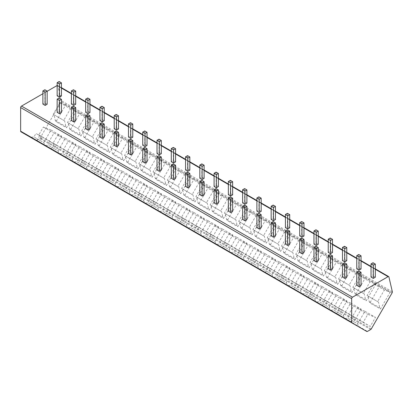 <?xml version="1.0" encoding="UTF-8"?>
<svg xmlns="http://www.w3.org/2000/svg" width="413" height="413" viewBox="0 0 413 413"><rect width="100%" height="100%" fill="white"/><g stroke="black" fill="none" stroke-linecap="round" stroke-linejoin="round"><path stroke-width="0.31" stroke-dasharray="2.06 1.55" d="M57.144 85.512A1.213 0.697 -60 0 1 57.675 85.496A1.213 0.697 -60 0 1 57.903 85.837L61.346 100.669A1.213 0.697 -60 0 1 61.119 101.727L40.304 137.777A1.213 0.697 -60 0 1 39.7 138.417L36.411 140.312A1.213 0.697 -60 0 1 35.817 140.379M51.036 130.059L43.37 127.034L38.832 134.896L45.791 139.15L51.036 130.059L61.594 136.156L53.927 133.125L49.39 140.993L56.349 145.242L61.594 136.156M45.791 139.15L56.349 145.242M76.235 111.061L65.677 104.964L56.013 121.706L66.57 127.798L76.235 111.061L70.447 108.789L63.747 120.389L64.635 120.906L65.904 126.626L66.57 127.798M65.306 138.298L57.639 135.268L53.096 143.13L60.061 147.384L65.306 138.298L75.863 144.395L68.197 141.365L63.654 149.227L70.618 153.481L75.863 144.395M60.061 147.384L70.618 153.481M90.504 119.295L79.946 113.203L70.282 129.94L80.84 136.037L90.504 119.295L84.711 117.024L78.016 128.629L78.904 129.14L80.174 134.86L80.84 136.037M79.57 146.538L71.903 143.507L67.365 151.37L74.325 155.624L79.57 146.538L90.132 152.629L82.461 149.604L77.923 157.467L84.882 161.715L90.132 152.629M74.325 155.624L84.882 161.715M104.773 127.534L94.216 121.437L84.551 138.179L95.109 144.276L104.773 127.534L98.981 125.263L92.28 136.868L93.168 137.379L94.443 143.099L95.109 144.276M93.839 154.772L86.172 151.747L81.635 159.609L88.594 163.858L93.839 154.772L104.396 160.869L96.73 157.838L92.192 165.701L99.151 169.955L104.396 160.869M88.594 163.858L99.151 169.955M119.037 135.774L108.48 129.677L98.815 146.419L109.373 152.511L119.037 135.774L113.25 133.497L106.549 145.102L107.437 145.613L108.707 151.334L109.373 152.511M108.108 163.011L100.442 159.981L95.899 167.843L102.863 172.097L108.108 163.011L118.665 169.108L110.999 166.078L106.456 173.94L113.42 178.194L118.665 169.108M102.863 172.097L113.42 178.194M133.306 144.008L122.749 137.911L113.085 154.653L123.642 160.75L133.306 144.008L127.514 141.736L120.818 153.342L121.706 153.853L122.976 159.573L123.642 160.75M122.372 171.245L114.706 168.22L110.168 176.083L117.127 180.336L122.372 171.245L132.934 177.342L125.263 174.312L120.725 182.179L127.684 186.428L132.934 177.342M117.127 180.336L127.684 186.428M147.575 152.247L137.018 146.15L127.354 162.892L137.911 168.984L147.575 152.247L141.783 149.976L135.082 161.576L135.97 162.092L137.245 167.812L137.911 168.984M136.641 179.485L128.975 176.454L124.437 184.317L131.396 188.571L136.641 179.485L147.198 185.582L139.532 182.551L134.994 190.414L141.953 194.668L147.198 185.582M131.396 188.571L141.953 194.668M161.839 160.481L151.282 154.39L141.618 171.127L152.175 177.223L161.839 160.481L156.052 158.21L149.351 169.815L150.239 170.326L151.509 176.046L152.175 177.223M150.91 187.724L143.244 184.694L138.701 192.556L145.665 196.81L150.91 187.724L161.468 193.816L153.801 190.791L149.258 198.653L156.222 202.902L161.468 193.816M145.665 196.81L156.222 202.902M176.108 168.721L165.551 162.624L155.887 179.366L166.444 185.463L176.108 168.721L170.316 166.449L163.62 178.049L164.508 178.566L165.778 184.286L166.444 185.463M165.179 195.958L157.508 192.928L152.97 200.795L159.929 205.044L165.179 195.958L175.737 202.055L168.065 199.025L163.527 206.887L170.486 211.141L175.737 202.055M159.929 205.044L170.486 211.141M190.378 176.96L179.82 170.863L170.156 187.6L180.713 193.697L190.378 176.96L184.585 174.684L177.884 186.289L178.772 186.8L180.047 192.52L180.713 193.697M179.443 204.198L171.777 201.167L167.239 209.03L174.198 213.284L179.443 204.198L190.001 210.294L182.334 207.264L177.796 215.127L184.756 219.38L190.001 210.294M174.198 213.284L184.756 219.38M204.641 185.194L194.084 179.097L184.42 195.839L194.977 201.936L204.641 185.194L198.854 182.923L192.153 194.528L193.041 195.039L194.311 200.759L194.977 201.936M193.712 212.432L186.046 209.406L181.503 217.269L188.467 221.518L193.712 212.432L204.27 218.529L196.603 215.498L192.06 223.366L199.025 227.615L204.27 218.529M188.467 221.518L199.025 227.615M218.911 193.434L208.353 187.337L198.689 204.079L209.246 210.171L218.911 193.434L213.118 191.162L206.423 202.762L207.311 203.279L208.58 208.993L209.246 210.171M207.982 220.671L200.31 217.641L195.772 225.503L202.731 229.757L207.982 220.671L218.539 226.768L210.867 223.738L206.33 231.6L213.289 235.854L218.539 226.768M202.731 229.757L213.289 235.854M233.18 201.668L222.622 195.576L212.958 212.313L223.516 218.41L233.18 201.668L227.387 199.396L220.692 211.002L221.575 211.513L222.85 217.233L223.516 218.41M222.246 228.91L214.579 225.88L210.041 233.743L217.001 237.996L222.246 228.91L232.803 235.002L225.137 231.977L220.599 239.839L227.558 244.088L232.803 235.002M217.001 237.996L227.558 244.088M247.444 209.907L236.886 203.81L227.222 220.552L237.78 226.649L247.444 209.907L241.657 207.636L234.956 219.236L235.844 219.752L237.114 225.472L237.78 226.649M236.515 237.145L228.848 234.114L224.305 241.982L231.27 246.231L236.515 237.145L247.072 243.242L239.406 240.211L234.863 248.074L241.827 252.328L247.072 243.242M231.27 246.231L241.827 252.328M261.713 218.147L251.156 212.05L241.491 228.787L252.049 234.883L261.713 218.147L255.926 215.87L249.225 227.475L250.113 227.986L251.383 233.706L252.049 234.883M250.784 245.384L243.112 242.354L238.575 250.216L245.534 254.47L250.784 245.384L261.341 251.476L253.67 248.45L249.132 256.313L256.091 260.567L261.341 251.476M245.534 254.47L256.091 260.567M275.982 226.381L265.425 220.284L255.761 237.026L266.318 243.123L275.982 226.381L270.19 224.109L263.494 235.715L264.377 236.226L265.652 241.946L266.318 243.123M265.048 253.618L257.382 250.593L252.844 258.455L259.803 262.704L265.048 253.618L275.605 259.715L267.939 256.685L263.401 264.552L270.36 268.801L275.605 259.715M259.803 262.704L270.36 268.801M290.251 234.62L279.689 228.523L270.025 245.265L280.582 251.357L290.251 234.62L284.459 232.349L277.758 243.949L278.646 244.46L279.916 250.18L280.582 251.357M279.317 261.857L271.651 258.827L267.108 266.69L274.072 270.943L279.317 261.857L289.874 267.954L282.208 264.924L277.665 272.786L284.629 277.04L289.874 267.954M274.072 270.943L284.629 277.04M304.515 242.854L293.958 236.763L284.294 253.499L294.851 259.596L304.515 242.854L298.728 240.583L292.027 252.188L292.915 252.699L294.185 258.419L294.851 259.596M293.586 270.097L285.915 267.066L281.377 274.929L288.336 279.183L293.586 270.097L304.144 276.189L296.472 273.163L291.934 281.026L298.893 285.275L304.144 276.189M288.336 279.183L298.893 285.275M318.784 251.094L308.227 244.997L298.563 261.739L309.12 267.836L318.784 251.094L312.992 248.822L306.296 260.422L307.184 260.939L308.454 266.659L309.12 267.836M307.85 278.331L300.184 275.301L295.646 283.168L302.605 287.417L307.85 278.331L318.408 284.428L310.741 281.398L306.203 289.26L313.162 293.514L318.408 284.428M302.605 287.417L313.162 293.514M333.054 259.328L322.491 253.236L312.827 269.973L323.384 276.07L333.054 259.328L327.261 257.056L320.56 268.662L321.448 269.173L322.718 274.893L323.384 276.07M322.119 286.57L314.453 283.54L309.91 291.402L316.874 295.656L322.119 286.57L332.677 292.662L325.01 289.637L320.467 297.499L327.432 301.753L332.677 292.662M316.874 295.656L327.432 301.753M347.318 267.567L336.76 261.47L327.096 278.212L337.653 284.309L347.318 267.567L341.53 265.296L334.829 276.901L335.717 277.412L336.987 283.132L337.653 284.309M336.389 294.805L328.717 291.779L324.179 299.642L331.138 303.891L336.389 294.805L346.946 300.901L339.274 297.871L334.736 305.734L341.696 309.987L346.946 300.901M331.138 303.891L341.696 309.987M361.587 275.807L351.029 269.71L341.365 286.452L351.922 292.543L361.587 275.807L355.794 273.535L349.099 285.135L349.987 285.646L351.256 291.366L351.922 292.543M350.652 303.044L342.986 300.014L338.448 307.876L345.407 312.13L350.652 303.044L361.21 309.141L353.543 306.11L349.006 313.973L355.965 318.227L361.21 309.141M345.407 312.13L355.965 318.227M375.856 284.041L365.293 277.949L355.629 294.686L366.186 300.783L375.856 284.041L370.063 281.769L363.363 293.375L364.251 293.886L365.52 299.606L366.186 300.783M364.922 311.278L357.255 308.253L352.712 316.115L359.677 320.369L364.922 311.278L375.479 317.375L367.813 314.345L363.27 322.212L370.234 326.461L375.479 317.375M359.677 320.369L370.234 326.461M390.12 292.28L379.562 286.183L369.898 302.925L380.456 309.017L390.12 292.28L384.333 290.009L377.632 301.609L378.52 302.125L379.79 307.845L380.456 309.017M42.88 93.746L47.159 91.273M47.159 104.257L44.878 102.94L42.88 104.091M61.429 96.022L59.142 94.701L57.144 95.857M61.429 112.496L59.142 111.174L57.144 112.331M75.693 104.257L73.411 102.94L71.413 104.091M75.693 120.73L73.411 119.414L71.413 120.565M89.962 112.496L87.68 111.174L85.682 112.331M89.962 128.97L87.68 127.653L85.682 128.804M104.231 120.73L101.944 119.414L99.946 120.565M104.231 137.209L101.944 135.887L99.946 137.044M118.495 128.97L116.213 127.653L114.215 128.804M118.495 145.443L116.213 144.127L114.215 145.278M132.764 137.209L130.482 135.887L128.484 137.044M132.764 153.682L130.482 152.361L128.484 153.517M147.033 145.443L144.746 144.127L142.748 145.278M147.033 161.917L144.746 160.6L142.748 161.751M161.297 153.682L159.015 152.361L157.017 153.517M161.297 170.156L159.015 168.84L157.017 169.991M175.566 161.917L173.284 160.6L171.287 161.751M175.566 178.39L173.284 177.074L171.287 178.23M189.835 170.156L187.548 168.84L185.556 169.991M189.835 186.63L187.548 185.313L185.556 186.464M204.099 178.39L201.818 177.074L199.82 178.23M204.099 194.869L201.818 193.547L199.82 194.704M218.369 186.63L216.087 185.313L214.089 186.464M218.369 203.103L216.087 201.787L214.089 202.938M232.638 194.869L230.351 193.547L228.358 194.704M232.638 211.342L230.351 210.026L228.358 211.177M246.902 203.103L244.62 201.787L242.622 202.938M246.902 219.577L244.62 218.26L242.622 219.417M261.171 211.342L258.889 210.026L256.891 211.177M261.171 227.816L258.889 226.5L256.891 227.651M275.44 219.577L273.153 218.26L271.16 219.417M275.44 236.055L273.153 234.734L271.16 235.89M289.704 227.816L287.422 226.5L285.424 227.651M289.704 244.289L287.422 242.973L285.424 244.124M303.973 236.055L301.691 234.734L299.693 235.89M303.973 252.529L301.691 251.207L299.693 252.364M318.242 244.289L315.955 242.973L313.963 244.124M318.242 260.763L315.955 259.447L313.963 260.598M332.506 252.529L330.224 251.207L328.227 252.364M332.506 269.002L330.224 267.686L328.227 268.837M346.775 260.763L344.494 259.447L342.496 260.598M346.775 277.242L344.494 275.92L342.496 277.077M361.045 269.002L358.758 267.686L356.765 268.837M361.045 285.476L358.758 284.159L356.765 285.311M375.309 277.242L373.027 275.92L371.029 277.077M35.807 140.374L20.903 131.768M37.062 141.096L37.65 139.109L33.943 136.966L35.957 133.471L42.012 136.966L39.994 140.461L33.943 136.966L30.495 137.307L45.131 145.758L43.706 142.604L39.994 140.461L38.569 141.969M51.326 149.336L51.919 147.343L48.207 145.2L50.226 141.705L56.282 145.2L54.263 148.695L48.207 145.2L44.764 145.546L59.4 153.992L57.97 150.838L54.263 148.695L52.833 150.203M65.595 157.57L66.183 155.582L62.477 153.44L64.495 149.945L70.546 153.44L68.527 156.935L62.477 153.44L59.033 153.781L73.664 162.232L72.239 159.077L68.527 156.935L67.102 158.442M79.864 165.809L80.452 163.816L76.746 161.679L78.759 158.184L84.815 161.679L82.796 165.174L76.746 161.679L73.297 162.02L87.933 170.466L86.508 167.311L82.796 165.174L81.371 166.676M94.128 174.043L94.722 172.056L91.01 169.913L93.028 166.418L99.084 169.913L97.065 173.408L91.01 169.913L87.566 170.254L102.202 178.705L100.772 175.551L97.065 173.408L95.635 174.916M108.397 182.283L108.986 180.295L105.279 178.153L107.297 174.658L113.348 178.153L111.329 181.648L105.279 178.153L101.835 178.493L116.466 186.944L115.041 183.79L111.329 181.648L109.904 183.155M122.666 190.517L123.255 188.529L119.548 186.387L121.561 182.892L127.617 186.387L125.598 189.882L119.548 186.387L116.099 186.728L130.735 195.179L129.31 192.024L125.598 189.882L124.174 191.389M136.93 198.756L137.524 196.769L133.812 194.626L135.831 191.131L141.886 194.626L139.868 198.121L133.812 194.626L130.369 194.967L145.004 203.418L143.574 200.264L139.868 198.121L138.438 199.629M151.199 206.996L151.788 205.003L148.081 202.866L150.1 199.371L156.15 202.866L154.132 206.361L148.081 202.866L144.638 203.206L159.268 211.652L157.843 208.498L154.132 206.361L152.707 207.863M165.468 215.23L166.057 213.242L162.35 211.1L164.364 207.605L170.419 211.1L168.401 214.595L162.35 211.1L158.902 211.441L173.537 219.892L172.113 216.737L168.401 214.595L166.976 216.102M179.732 223.469L180.326 221.482L176.614 219.339L178.633 215.844L184.688 219.339L182.67 222.834L176.614 219.339L173.171 219.68L187.807 228.126L186.377 224.977L182.67 222.834L181.24 224.336M194.002 231.703L194.59 229.716L190.883 227.573L192.902 224.078L198.952 227.573L196.934 231.068L190.883 227.573L187.44 227.914L202.071 236.365L200.646 233.211L196.934 231.068L195.509 232.576M208.271 239.943L208.859 237.955L205.153 235.813L207.166 232.318L213.222 235.813L211.203 239.308L205.153 235.813L201.704 236.153L216.34 244.604L214.915 241.45L211.203 239.308L209.778 240.815M222.535 248.182L223.128 246.189L219.417 244.052L221.435 240.557L227.491 244.052L225.472 247.547L219.417 244.052L215.973 244.393L230.609 252.839L229.179 249.684L225.472 247.547L224.042 249.049M236.804 256.416L237.392 254.429L233.686 252.286L235.704 248.791L241.755 252.286L239.736 255.781L233.686 252.286L230.242 252.627L244.873 261.078L243.448 257.924L239.736 255.781L238.311 257.289M251.073 264.656L251.662 262.668L247.955 260.526L249.968 257.031L256.024 260.526L254.005 264.021L247.955 260.526L244.506 260.866L259.142 269.312L257.717 266.163L254.005 264.021L252.58 265.523M265.337 272.89L265.931 270.902L262.219 268.76L264.237 265.265L270.293 268.76L268.274 272.255L262.219 268.76L258.775 269.1L273.411 277.551L271.981 274.397L268.274 272.255L266.844 273.762M279.606 281.129L280.195 279.142L276.488 276.999L278.507 273.504L284.557 276.999L282.538 280.494L276.488 276.999L273.045 277.34L287.675 285.791L286.25 282.637L282.538 280.494L281.114 282.002M293.875 289.368L294.464 287.376L290.757 285.233L292.771 281.743L298.826 285.238L296.808 288.728L290.757 285.233L287.309 285.579L301.944 294.025L300.519 290.871L296.808 288.728L295.383 290.236M308.139 297.603L308.733 295.615L305.021 293.473L307.04 289.978L313.095 293.473L311.077 296.968L305.021 293.473L301.578 293.813L316.213 302.264L314.783 299.11L311.077 296.968L309.647 298.475M322.408 305.842L322.997 303.854L319.29 301.712L321.309 298.217L327.359 301.712L325.341 305.207L319.29 301.712L315.847 302.053L330.477 310.499L329.053 307.344L325.341 305.207L323.916 306.709M336.678 314.076L337.266 312.089L333.559 309.946L335.573 306.451L341.628 309.946L339.61 313.441L333.559 309.946L330.111 310.287L344.747 318.738L343.322 315.584L339.61 313.441L338.185 314.949M350.942 322.316L351.535 320.328L347.823 318.186L349.842 314.691L355.898 318.186L353.879 321.681L347.823 318.186L344.38 318.526L359.016 326.977L357.586 323.823L353.879 321.681L352.449 323.188M42.012 136.966L35.957 133.471M39.669 135.614L37.65 139.109L43.706 142.604L45.719 139.109M56.282 145.2L50.226 141.705M53.938 143.848L51.919 147.343L57.97 150.838L59.988 147.343M70.546 153.44L64.495 149.945M68.202 152.087L66.183 155.582L72.239 159.077L74.257 155.582M84.815 161.679L78.759 158.184M82.471 160.327L80.452 163.816L86.508 167.311L88.521 163.816M99.084 169.913L93.028 166.418M96.74 168.561L94.722 172.056L100.772 175.551L102.791 172.056M113.348 178.153L107.297 174.658M111.004 176.8L108.986 180.295L115.041 183.79L117.06 180.295M127.617 186.387L121.561 182.892M125.273 185.034L123.255 188.529L129.31 192.024L131.324 188.529M141.886 194.626L135.831 191.131M139.542 193.274L137.524 196.769L143.574 200.264L145.593 196.769M156.15 202.866L150.1 199.371M153.806 201.508L151.788 205.003L157.843 208.498L159.862 205.003M170.419 211.1L164.364 207.605M168.076 209.747L166.057 213.242L172.113 216.737L174.126 213.242M184.688 219.339L178.633 215.844M182.345 217.987L180.326 221.482L186.377 224.977L188.395 221.482M198.952 227.573L192.902 224.078M196.609 226.221L194.59 229.716L200.646 233.211L202.664 229.716M213.222 235.813L207.166 232.318M210.878 234.46L208.859 237.955L214.915 241.45L216.928 237.955M227.491 244.052L221.435 240.557M225.147 242.694L223.128 246.189L229.179 249.684L231.197 246.189M241.755 252.286L235.704 248.791M239.411 250.934L237.392 254.429L243.448 257.924L245.467 254.429M256.024 260.526L249.968 257.031M253.68 259.173L251.662 262.668L257.717 266.163L259.736 262.668M270.293 268.76L264.237 265.265M267.949 267.407L265.931 270.902L271.981 274.397L274 270.902M284.557 276.999L278.507 273.504M282.213 275.647L280.195 279.142L286.25 282.637L288.269 279.142M298.826 285.238L292.771 281.743M296.482 283.881L294.464 287.376L300.519 290.871L302.538 287.376M313.095 293.473L307.04 289.978M310.752 292.12L308.733 295.615L314.783 299.11L316.802 295.615M327.359 301.712L321.309 298.217M325.016 300.359L322.997 303.854L329.053 307.344L331.071 303.854M341.628 309.946L335.573 306.451M339.285 308.594L337.266 312.089L343.322 315.584L345.34 312.089M355.898 318.186L349.842 314.691M353.554 316.833L351.535 320.328L357.586 323.823L359.604 320.328M44.878 102.94L44.878 89.76M59.142 94.701L59.142 81.521M59.142 111.174L59.142 97.995M73.411 102.94L73.411 89.76M73.411 119.414L73.411 106.234M87.68 111.174L87.68 97.995M87.68 127.653L87.68 114.473M101.944 119.414L101.944 106.234M101.944 135.887L101.944 122.707M116.213 127.653L116.213 114.473M116.213 144.127L116.213 130.947M130.482 135.887L130.482 122.707M130.482 152.361L130.482 139.181M144.746 144.127L144.746 130.947M144.746 160.6L144.746 147.42M159.015 152.361L159.015 139.181M159.015 168.84L159.015 155.66M173.284 160.6L173.284 147.42M173.284 177.074L173.284 163.894M187.548 168.84L187.548 155.66M187.548 185.313L187.548 172.133M201.818 177.074L201.818 163.894M201.818 193.547L201.818 180.367M216.087 185.313L216.087 172.133M216.087 201.787L216.087 188.607M230.351 193.547L230.351 180.367M230.351 210.026L230.351 196.846M244.62 201.787L244.62 188.607M244.62 218.26L244.62 205.08M258.889 210.026L258.889 196.846M258.889 226.5L258.889 213.32M273.153 218.26L273.153 205.08M273.153 234.734L273.153 221.554M287.422 226.5L287.422 213.32M287.422 242.973L287.422 229.793M301.691 234.734L301.691 221.554M301.691 251.207L301.691 238.033M315.955 242.973L315.955 229.793M315.955 259.447L315.955 246.267M330.224 251.207L330.224 238.033M330.224 267.686L330.224 254.506M344.494 259.447L344.494 246.267M344.494 275.92L344.494 262.74M358.758 267.686L358.758 254.506M358.758 284.159L358.758 270.98M373.027 275.92L373.027 262.74M38.832 134.896L49.39 140.993M43.37 127.034L53.927 133.125M65.677 104.964L59.89 102.692L53.189 114.298L54.077 114.809L55.347 120.529L56.013 121.706M55.347 120.529L65.904 126.626M59.89 102.692L70.447 108.789M53.189 114.298L63.747 120.389M54.077 114.809L64.635 120.906M53.096 143.13L63.654 149.227M57.639 135.268L68.197 141.365M79.946 113.203L74.154 110.932L67.458 122.532L68.346 123.043L69.616 128.763L70.282 129.94M69.616 128.763L80.174 134.86M74.154 110.932L84.711 117.024M67.458 122.532L78.016 128.629M68.346 123.043L78.904 129.14M67.365 151.37L77.923 157.467M71.903 143.507L82.461 149.604M94.216 121.437L88.423 119.166L81.722 130.771L82.61 131.282L83.885 137.002L84.551 138.179M83.885 137.002L94.443 143.099M88.423 119.166L98.981 125.263M81.722 130.771L92.28 136.868M82.61 131.282L93.168 137.379M81.635 159.609L92.192 165.701M86.172 151.747L96.73 157.838M108.48 129.677L102.692 127.405L95.992 139.005L96.879 139.522L98.149 145.242L98.815 146.419M98.149 145.242L108.707 151.334M102.692 127.405L113.25 133.497M95.992 139.005L106.549 145.102M96.879 139.522L107.437 145.613M95.899 167.843L106.456 173.94M100.442 159.981L110.999 166.078M122.749 137.911L116.956 135.64L110.261 147.245L111.149 147.756L112.419 153.476L113.085 154.653M112.419 153.476L122.976 159.573M116.956 135.64L127.514 141.736M110.261 147.245L120.818 153.342M111.149 147.756L121.706 153.853M110.168 176.083L120.725 182.179M114.706 168.22L125.263 174.312M137.018 146.15L131.226 143.879L124.525 155.484L125.413 155.995L126.688 161.715L127.354 162.892M126.688 161.715L137.245 167.812M131.226 143.879L141.783 149.976M124.525 155.484L135.082 161.576M125.413 155.995L135.97 162.092M124.437 184.317L134.994 190.414M128.975 176.454L139.532 182.551M151.282 154.39L145.495 152.118L138.794 163.718L139.682 164.229L140.952 169.95L141.618 171.127M140.952 169.95L151.509 176.046M145.495 152.118L156.052 158.21M138.794 163.718L149.351 169.815M139.682 164.229L150.239 170.326M138.701 192.556L149.258 198.653M143.244 184.694L153.801 190.791M165.551 162.624L159.759 160.352L153.063 171.958L153.951 172.469L155.221 178.189L155.887 179.366M155.221 178.189L165.778 184.286M159.759 160.352L170.316 166.449M153.063 171.958L163.62 178.049M153.951 172.469L164.508 178.566M152.97 200.795L163.527 206.887M157.508 192.928L168.065 199.025M179.82 170.863L174.028 168.592L167.327 180.192L168.215 180.708L169.49 186.428L170.156 187.6M169.49 186.428L180.047 192.52M174.028 168.592L184.585 174.684M167.327 180.192L177.884 186.289M168.215 180.708L178.772 186.8M167.239 209.03L177.796 215.127M171.777 201.167L182.334 207.264M194.084 179.097L188.297 176.826L181.596 188.431L182.484 188.942L183.754 194.662L184.42 195.839M183.754 194.662L194.311 200.759M188.297 176.826L198.854 182.923M181.596 188.431L192.153 194.528M182.484 188.942L193.041 195.039M181.503 217.269L192.06 223.366M186.046 209.406L196.603 215.498M208.353 187.337L202.561 185.065L195.865 196.671L196.753 197.182L198.023 202.902L198.689 204.079M198.023 202.902L208.58 208.993M202.561 185.065L213.118 191.162M195.865 196.671L206.423 202.762M196.753 197.182L207.311 203.279M195.772 225.503L206.33 231.6M200.31 217.641L210.867 223.738M222.622 195.576L216.83 193.299L210.129 204.905L211.017 205.416L212.292 211.136L212.958 212.313M212.292 211.136L222.85 217.233M216.83 193.299L227.387 199.396M210.129 204.905L220.692 211.002M211.017 205.416L221.575 211.513M210.041 233.743L220.599 239.839M214.579 225.88L225.137 231.977M236.886 203.81L231.099 201.539L224.398 213.144L225.286 213.655L226.556 219.375L227.222 220.552M226.556 219.375L237.114 225.472M231.099 201.539L241.657 207.636M224.398 213.144L234.956 219.236M225.286 213.655L235.844 219.752M224.305 241.982L234.863 248.074M228.848 234.114L239.406 240.211M251.156 212.05L245.363 209.778L238.668 221.378L239.555 221.895L240.825 227.615L241.491 228.787M240.825 227.615L251.383 233.706M245.363 209.778L255.926 215.87M238.668 221.378L249.225 227.475M239.555 221.895L250.113 227.986M238.575 250.216L249.132 256.313M243.112 242.354L253.67 248.45M265.425 220.284L259.632 218.012L252.932 229.618L253.819 230.129L255.095 235.849L255.761 237.026M255.095 235.849L265.652 241.946M259.632 218.012L270.19 224.109M252.932 229.618L263.494 235.715M253.819 230.129L264.377 236.226M252.844 258.455L263.401 264.552M257.382 250.593L267.939 256.685M279.689 228.523L273.902 226.252L267.201 237.852L268.089 238.368L269.359 244.088L270.025 245.265M269.359 244.088L279.916 250.18M273.902 226.252L284.459 232.349M267.201 237.852L277.758 243.949M268.089 238.368L278.646 244.46M267.108 266.69L277.665 272.786M271.651 258.827L282.208 264.924M293.958 236.763L288.166 234.486L281.47 246.091L282.358 246.602L283.628 252.322L284.294 253.499M283.628 252.322L294.185 258.419M288.166 234.486L298.728 240.583M281.47 246.091L292.027 252.188M282.358 246.602L292.915 252.699M281.377 274.929L291.934 281.026M285.915 267.066L296.472 273.163M308.227 244.997L302.435 242.725L295.734 254.331L296.622 254.842L297.897 260.562L298.563 261.739M297.897 260.562L308.454 266.659M302.435 242.725L312.992 248.822M295.734 254.331L306.296 260.422M296.622 254.842L307.184 260.939M295.646 283.168L306.203 289.26M300.184 275.301L310.741 281.398M322.491 253.236L316.704 250.965L310.003 262.565L310.891 263.081L312.161 268.796L312.827 269.973M312.161 268.796L322.718 274.893M316.704 250.965L327.261 257.056M310.003 262.565L320.56 268.662M310.891 263.081L321.448 269.173M309.91 291.402L320.467 297.499M314.453 283.54L325.01 289.637M336.76 261.47L330.968 259.199L324.272 270.804L325.16 271.315L326.43 277.035L327.096 278.212M326.43 277.035L336.987 283.132M330.968 259.199L341.53 265.296M324.272 270.804L334.829 276.901M325.16 271.315L335.717 277.412M324.179 299.642L334.736 305.734M328.717 291.779L339.274 297.871M351.029 269.71L345.237 267.438L338.536 279.038L339.424 279.555L340.699 285.275L341.365 286.452M340.699 285.275L351.256 291.366M345.237 267.438L355.794 273.535M338.536 279.038L349.099 285.135M339.424 279.555L349.987 285.646M338.448 307.876L349.006 313.973M342.986 300.014L353.543 306.11M365.293 277.949L359.506 275.672L352.805 287.278L353.693 287.789L354.963 293.509L355.629 294.686M354.963 293.509L365.52 299.606M359.506 275.672L370.063 281.769M352.805 287.278L363.363 293.375M353.693 287.789L364.251 293.886M352.712 316.115L363.27 322.212M357.255 308.253L367.813 314.345M379.562 286.183L373.77 283.912L367.074 295.517L367.962 296.028L369.232 301.748L369.898 302.925M369.232 301.748L379.79 307.845M373.77 283.912L384.333 290.009M367.074 295.517L377.632 301.609M367.962 296.028L378.52 302.125M36.411 140.312L367.42 331.417M370.704 329.522L39.7 138.417M371.308 328.882L40.304 137.777M392.123 292.832L61.119 101.727M392.35 291.774L61.346 100.669M388.907 276.937L57.903 85.837M375.309 269.291L371.029 266.819M361.045 261.052L356.765 258.579M346.775 252.818L342.496 250.345M332.506 244.579L328.227 242.106M318.242 236.339L313.963 233.872M303.973 228.105L299.693 225.632M289.704 219.866L285.424 217.393M275.44 211.632L271.16 209.159M261.171 203.392L256.891 200.919M246.902 195.153L242.622 192.685M232.638 186.919L228.358 184.446M218.369 178.679L214.089 176.212M204.099 170.445L199.82 167.972M189.835 162.206L185.556 159.733M175.566 153.966L171.287 151.499M161.297 145.732L157.017 143.259M147.033 137.493L142.748 135.025M132.764 129.259L128.484 126.786M118.495 121.019L114.215 118.546M104.231 112.78L99.946 110.312M89.962 104.546L85.682 102.073M75.693 96.306L71.413 93.839M61.429 88.072L57.144 85.599M375.309 268.878L371.029 266.411M361.045 260.644L356.765 258.171M346.775 252.405L342.496 249.937M332.506 244.171L328.227 241.698M318.242 235.931L313.963 233.459M303.973 227.692L299.693 225.224M289.704 219.458L285.424 216.985M275.44 211.219L271.16 208.751M261.171 202.984L256.891 200.511M246.902 194.745L242.622 192.272M232.638 186.506L228.358 184.038M218.369 178.271L214.089 175.799M204.099 170.032L199.82 167.564M189.835 161.798L185.556 159.325M175.566 153.559L171.287 151.086M161.297 145.324L157.017 142.852M147.033 137.085L142.748 134.612M132.764 128.846L128.484 126.378M118.495 120.611L114.215 118.139M104.231 112.372L99.946 109.904M89.962 104.138L85.682 101.665M75.693 95.899L71.413 93.426M61.429 87.659L57.675 85.496"/><path stroke-width="0.62" d="M35.807 140.374L366.811 331.479A1.213 0.697 120 0 0 367.42 331.417L370.704 329.522A1.213 0.697 120 0 0 371.308 328.882L392.123 292.832A1.213 0.697 120 0 0 392.35 291.774L388.907 276.937A1.213 0.697 120 0 0 388.679 276.596A1.213 0.697 120 0 0 388.075 276.658L352.511 297.19A1.213 0.697 120 0 0 351.654 298.671L351.654 322.316A1.213 0.697 120 0 0 351.907 322.873L35.807 140.374A1.213 0.697 -60 0 0 35.817 140.379M47.159 91.273L57.066 85.553A1.213 0.697 -60 0 1 57.144 85.512M351.907 322.873L20.903 131.768A1.213 0.697 -60 0 1 20.65 131.21L20.65 107.571A1.213 0.697 -60 0 1 21.507 106.084L42.88 93.746M42.88 90.912L42.88 104.091L45.162 105.413L47.159 104.257L47.159 91.077L44.878 89.76L42.88 90.912L45.162 92.233L47.159 91.077M57.144 82.677L57.144 95.857L59.431 97.174L61.429 96.022L61.429 82.843L59.142 81.521L57.144 82.677L59.431 83.994L61.429 82.843M57.144 99.151L57.144 112.331L59.431 113.647L61.429 112.496L61.429 99.316L59.142 97.995L57.144 99.151L59.431 100.467L61.429 99.316M71.413 90.912L71.413 104.091L73.695 105.413L75.693 104.257L75.693 91.077L73.411 89.76L71.413 90.912L73.695 92.233L75.693 91.077M71.413 107.385L71.413 120.565L73.695 121.887L75.693 120.73L75.693 107.55L73.411 106.234L71.413 107.385L73.695 108.707L75.693 107.55M85.682 99.151L85.682 112.331L87.964 113.647L89.962 112.496L89.962 99.316L87.68 97.995L85.682 99.151L87.964 100.467L89.962 99.316M85.682 115.625L85.682 128.804L87.964 130.121L89.962 128.97L89.962 115.79L87.68 114.473L85.682 115.625L87.964 116.941L89.962 115.79M99.946 107.385L99.946 120.565L102.233 121.887L104.231 120.73L104.231 107.55L101.944 106.234L99.946 107.385L102.233 108.707L104.231 107.55M99.946 123.864L99.946 137.044L102.233 138.36L104.231 137.209L104.231 124.029L101.944 122.707L99.946 123.864L102.233 125.18L104.231 124.029M114.215 115.625L114.215 128.804L116.497 130.121L118.495 128.97L118.495 115.79L116.213 114.473L114.215 115.625L116.497 116.941L118.495 115.79M114.215 132.098L114.215 145.278L116.497 146.594L118.495 145.443L118.495 132.263L116.213 130.947L114.215 132.098L116.497 133.414L118.495 132.263M128.484 123.864L128.484 137.044L130.766 138.36L132.764 137.209L132.764 124.029L130.482 122.707L128.484 123.864L130.766 125.18L132.764 124.029M128.484 140.337L128.484 153.517L130.766 154.834L132.764 153.682L132.764 140.503L130.482 139.181L128.484 140.337L130.766 141.654L132.764 140.503M142.748 132.098L142.748 145.278L145.035 146.594L147.033 145.443L147.033 132.263L144.746 130.947L142.748 132.098L145.035 133.414L147.033 132.263M142.748 148.572L142.748 161.751L145.035 163.073L147.033 161.917L147.033 148.737L144.746 147.42L142.748 148.572L145.035 149.893L147.033 148.737M157.017 140.337L157.017 153.517L159.299 154.834L161.297 153.682L161.297 140.503L159.015 139.181L157.017 140.337L159.299 141.654L161.297 140.503M157.017 156.811L157.017 169.991L159.299 171.307L161.297 170.156L161.297 156.976L159.015 155.66L157.017 156.811L159.299 158.127L161.297 156.976M171.287 148.572L171.287 161.751L173.568 163.073L175.566 161.917L175.566 148.737L173.284 147.42L171.287 148.572L173.568 149.893L175.566 148.737M171.287 165.05L171.287 178.23L173.568 179.547L175.566 178.39L175.566 165.21L173.284 163.894L171.287 165.05L173.568 166.367L175.566 165.21M185.556 156.811L185.556 169.991L187.838 171.307L189.835 170.156L189.835 156.976L187.548 155.66L185.556 156.811L187.838 158.127L189.835 156.976M185.556 173.284L185.556 186.464L187.838 187.781L189.835 186.63L189.835 173.45L187.548 172.133L185.556 173.284L187.838 174.601L189.835 173.45M199.82 165.05L199.82 178.23L202.102 179.547L204.099 178.39L204.099 165.21L201.818 163.894L199.82 165.05L202.102 166.367L204.099 165.21M199.82 181.524L199.82 194.704L202.102 196.02L204.099 194.869L204.099 181.689L201.818 180.367L199.82 181.524L202.102 182.84L204.099 181.689M214.089 173.284L214.089 186.464L216.371 187.781L218.369 186.63L218.369 173.45L216.087 172.133L214.089 173.284L216.371 174.601L218.369 173.45M214.089 189.758L214.089 202.938L216.371 204.259L218.369 203.103L218.369 189.923L216.087 188.607L214.089 189.758L216.371 191.08L218.369 189.923M228.358 181.524L228.358 194.704L230.64 196.02L232.638 194.869L232.638 181.689L230.351 180.367L228.358 181.524L230.64 182.84L232.638 181.689M228.358 197.997L228.358 211.177L230.64 212.494L232.638 211.342L232.638 198.163L230.351 196.846L228.358 197.997L230.64 199.314L232.638 198.163M242.622 189.758L242.622 202.938L244.904 204.259L246.902 203.103L246.902 189.923L244.62 188.607L242.622 189.758L244.904 191.08L246.902 189.923M242.622 206.237L242.622 219.417L244.904 220.733L246.902 219.577L246.902 206.397L244.62 205.08L242.622 206.237L244.904 207.553L246.902 206.397M256.891 197.997L256.891 211.177L259.173 212.494L261.171 211.342L261.171 198.163L258.889 196.846L256.891 197.997L259.173 199.314L261.171 198.163M256.891 214.471L256.891 227.651L259.173 228.967L261.171 227.816L261.171 214.636L258.889 213.32L256.891 214.471L259.173 215.787L261.171 214.636M271.16 206.237L271.16 219.417L273.442 220.733L275.44 219.577L275.44 206.397L273.153 205.08L271.16 206.237L273.442 207.553L275.44 206.397M271.16 222.71L271.16 235.89L273.442 237.207L275.44 236.055L275.44 222.875L273.153 221.554L271.16 222.71L273.442 224.027L275.44 222.875M285.424 214.471L285.424 227.651L287.706 228.967L289.704 227.816L289.704 214.636L287.422 213.32L285.424 214.471L287.706 215.787L289.704 214.636M285.424 230.944L285.424 244.124L287.706 245.446L289.704 244.289L289.704 231.11L287.422 229.793L285.424 230.944L287.706 232.266L289.704 231.11M299.693 222.71L299.693 235.89L301.975 237.207L303.973 236.055L303.973 222.875L301.691 221.554L299.693 222.71L301.975 224.027L303.973 222.875M299.693 239.184L299.693 252.364L301.975 253.68L303.973 252.529L303.973 239.349L301.691 238.033L299.693 239.184L301.975 240.5L303.973 239.349M313.963 230.944L313.963 244.124L316.244 245.446L318.242 244.289L318.242 231.11L315.955 229.793L313.963 230.944L316.244 232.266L318.242 231.11M313.963 247.418L313.963 260.598L316.244 261.919L318.242 260.763L318.242 247.583L315.955 246.267L313.963 247.418L316.244 248.74L318.242 247.583M328.227 239.184L328.227 252.364L330.508 253.68L332.506 252.529L332.506 239.349L330.224 238.033L328.227 239.184L330.508 240.5L332.506 239.349M328.227 255.657L328.227 268.837L330.508 270.154L332.506 269.002L332.506 255.823L330.224 254.506L328.227 255.657L330.508 256.974L332.506 255.823M342.496 247.418L342.496 260.598L344.778 261.919L346.775 260.763L346.775 247.583L344.494 246.267L342.496 247.418L344.778 248.74L346.775 247.583M342.496 263.897L342.496 277.077L344.778 278.393L346.775 277.242L346.775 264.062L344.494 262.74L342.496 263.897L344.778 265.213L346.775 264.062M356.765 255.657L356.765 268.837L359.047 270.154L361.045 269.002L361.045 255.823L358.758 254.506L356.765 255.657L359.047 256.974L361.045 255.823M356.765 272.131L356.765 285.311L359.047 286.632L361.045 285.476L361.045 272.296L358.758 270.98L356.765 272.131L359.047 273.452L361.045 272.296M371.029 263.897L371.029 277.077L373.311 278.393L375.309 277.242L375.309 264.062L373.027 262.74L371.029 263.897L373.311 265.213L375.309 264.062M45.131 145.758L30.495 137.307M59.4 153.992L44.764 145.546M73.664 162.232L59.033 153.781M87.933 170.466L73.297 162.02M102.202 178.705L87.566 170.254M116.466 186.939L101.835 178.493M130.735 195.179L116.099 186.728M145.004 203.418L130.369 194.967M159.268 211.652L144.638 203.206M173.537 219.892L158.902 211.441M187.807 228.126L173.171 219.68M202.071 236.365L187.44 227.914M216.34 244.604L201.704 236.153M230.609 252.839L215.973 244.393M244.873 261.078L230.242 252.627M259.142 269.312L244.506 260.866M273.411 277.551L258.775 269.1M287.675 285.791L273.045 277.34M301.944 294.025L287.309 285.579M316.213 302.264L301.578 293.813M330.477 310.499L315.847 302.053M344.747 318.738L330.111 310.287M359.016 326.977L344.38 318.526M45.162 105.413L45.162 92.233M59.431 97.174L59.431 83.994M59.431 113.647L59.431 100.467M73.695 105.413L73.695 92.233M73.695 121.887L73.695 108.707M87.964 113.647L87.964 100.467M87.964 130.121L87.964 116.941M102.233 121.887L102.233 108.707M102.233 138.36L102.233 125.18M116.497 130.121L116.497 116.941M116.497 146.594L116.497 133.414M130.766 138.36L130.766 125.18M130.766 154.834L130.766 141.654M145.035 146.594L145.035 133.414M145.035 163.073L145.035 149.893M159.299 154.834L159.299 141.654M159.299 171.307L159.299 158.127M173.568 163.073L173.568 149.893M173.568 179.547L173.568 166.367M187.838 171.307L187.838 158.127M187.838 187.781L187.838 174.601M202.102 179.547L202.102 166.367M202.102 196.02L202.102 182.84M216.371 187.781L216.371 174.601M216.371 204.259L216.371 191.08M230.64 196.02L230.64 182.84M230.64 212.494L230.64 199.314M244.904 204.259L244.904 191.08M244.904 220.733L244.904 207.553M259.173 212.494L259.173 199.314M259.173 228.967L259.173 215.787M273.442 220.733L273.442 207.553M273.442 237.207L273.442 224.027M287.706 228.967L287.706 215.787M287.706 245.446L287.706 232.266M301.975 237.207L301.975 224.027M301.975 253.68L301.975 240.5M316.244 245.446L316.244 232.266M316.244 261.919L316.244 248.74M330.508 253.68L330.508 240.5M330.508 270.154L330.508 256.974M344.778 261.919L344.778 248.74M344.778 278.393L344.778 265.213M359.047 270.154L359.047 256.974M359.047 286.632L359.047 273.452M373.311 278.393L373.311 265.213M388.075 276.658L375.309 269.291M371.029 266.819L361.045 261.052M356.765 258.579L346.775 252.818M342.496 250.345L332.506 244.579M328.227 242.106L318.242 236.339M313.963 233.872L303.973 228.105M299.693 225.632L289.704 219.866M285.424 217.393L275.44 211.632M271.16 209.159L261.171 203.392M256.891 200.919L246.902 195.153M242.622 192.685L232.638 186.919M228.358 184.446L218.369 178.679M214.089 176.212L204.099 170.445M199.82 167.972L189.835 162.206M185.556 159.733L175.566 153.966M171.287 151.499L161.297 145.732M157.017 143.259L147.033 137.493M142.748 135.025L132.764 129.259M128.484 126.786L118.495 121.019M114.215 118.546L104.231 112.78M99.946 110.312L89.962 104.546M85.682 102.073L75.693 96.306M71.413 93.839L61.429 88.072M352.511 297.19L21.507 106.084M351.654 298.671L20.65 107.571M351.654 322.316L20.65 131.21M388.679 276.596L375.309 268.878M371.029 266.411L361.045 260.644M356.765 258.171L346.775 252.405M342.496 249.937L332.506 244.171M328.227 241.698L318.242 235.931M313.963 233.459L303.973 227.692M299.693 225.224L289.704 219.458M285.424 216.985L275.44 211.219M271.16 208.751L261.171 202.984M256.891 200.511L246.902 194.745M242.622 192.272L232.638 186.506M228.358 184.038L218.369 178.271M214.089 175.799L204.099 170.032M199.82 167.564L189.835 161.798M185.556 159.325L175.566 153.559M171.287 151.086L161.297 145.324M157.017 142.852L147.033 137.085M142.748 134.612L132.764 128.846M128.484 126.378L118.495 120.611M114.215 118.139L104.231 112.372M99.946 109.904L89.962 104.138M85.682 101.665L75.693 95.899M71.413 93.426L61.429 87.659"/></g></svg>
